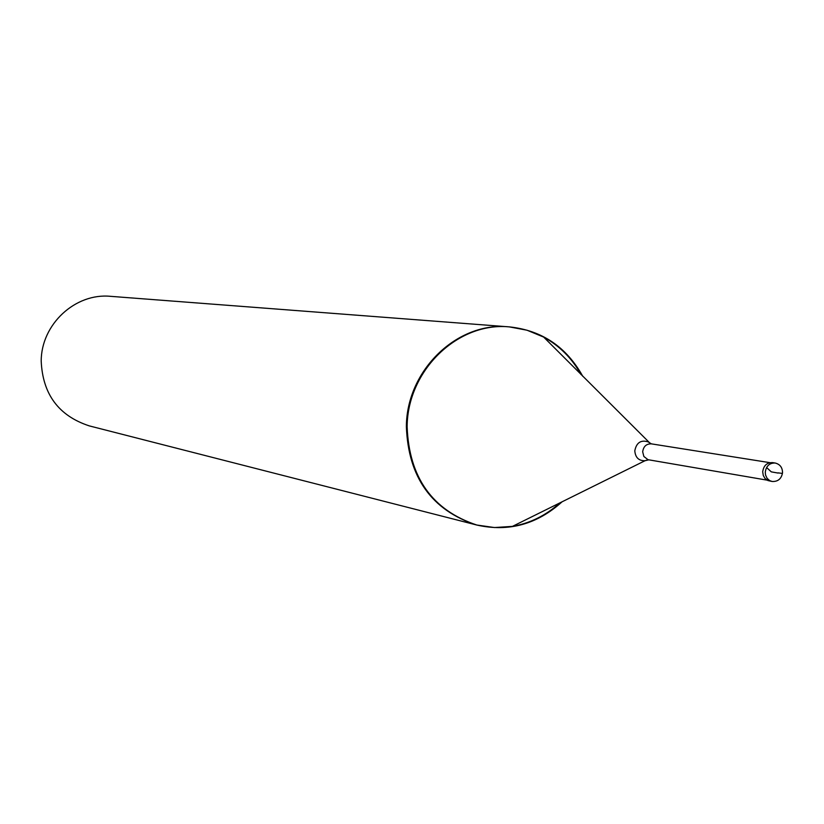 <?xml version="1.0" encoding="UTF-8"?>
<svg xmlns="http://www.w3.org/2000/svg" width="824" height="824" viewBox="0 0 824 824"><rect width="100%" height="100%" fill="white"/><g stroke="black" fill="none" stroke-linecap="round" stroke-linejoin="round"><path stroke-width="1.24" d="M772.119 481.474L767.916 480.557L765.105 478.569L763.271 475.489L762.705 471.812C763.611 465.56 766.907 462.491 772.582 462.614L775.157 463.016C769.472 462.903 766.176 465.972 765.269 472.234L765.558 475.036L767.103 478.322L769.709 480.629L772.119 481.474C777.938 481.752 781.409 478.857 782.532 472.801C782.481 467.507 780.019 464.242 775.157 463.016M559.846 502.908C546.024 515.402 530.223 523.23 512.446 526.382L494.462 527.545L476.643 525.001M562.102 501.785C537.104 524.352 508.758 532.129 477.044 525.104L476.241 524.898C431.56 510.108 408.271 477.323 406.366 426.554L407.128 426.688L406.366 426.554C406.696 370.11 457.31 321.494 508.913 326.86L509.737 326.922C458.103 321.556 407.458 370.213 407.128 426.688C409.034 477.498 432.332 510.303 477.044 525.104L89.28 425.884C58.71 415.852 42.683 394.274 41.2 361.128C41.169 324.326 75.293 292.736 110.653 296.341L509.737 326.922C542.027 330.465 566.376 346.925 582.795 376.321M581.023 374.539C571.949 358.265 559.496 345.781 543.665 337.088L527.01 330.208L509.325 326.891M778.011 472.873L782.017 473.367M778 473.058L771.295 471.864L767.165 468.053M767.051 480.135L647.994 459.689L643.863 456.465L642.679 451.83C643.462 446.402 646.356 443.745 651.372 443.858L648.148 441.86C640.876 439.676 636.427 442.653 634.799 450.81C635.376 457.588 638.785 460.884 645.038 460.719L512.446 526.382M647.777 459.782L645.038 460.719L648.725 459.854M650.445 443.631L543.665 337.088M769.925 462.666L651.372 443.858"/></g></svg>
